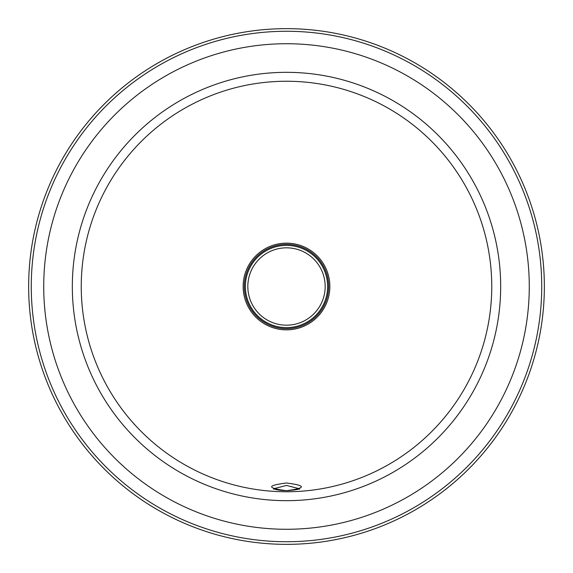 <?xml version="1.0" encoding="UTF-8"?>
<svg xmlns="http://www.w3.org/2000/svg" width="573" height="573" viewBox="0 0 573 573"><rect width="100%" height="100%" fill="white"/><g stroke="black" fill="none" stroke-linecap="round" stroke-linejoin="round"><path stroke-width="0.86" d="M544.35 286.5A257.85 257.85 0 0 0 286.5 28.65A257.85 257.85 0 0 0 28.65 286.5A257.85 257.85 0 0 0 286.5 544.35A257.85 257.85 0 0 0 544.35 286.5M286.5 490.681C306.29 488.096 306.29 485.532 286.5 482.996C266.71 485.524 266.71 488.089 286.5 490.681M273.758 488.712L286.5 485.446L299.242 488.712M245.38 286.5A41.12 41.12 0 0 0 286.5 327.62A41.12 41.12 0 0 0 327.62 286.5A41.12 41.12 0 0 0 286.5 245.38A41.12 41.12 0 0 0 245.38 286.5M328.658 286.5A42.158 42.158 0 0 0 286.5 244.342A42.158 42.158 0 0 0 244.342 286.5A42.158 42.158 0 0 0 286.5 328.658A42.158 42.158 0 0 0 328.658 286.5M286.5 247.823A38.678 38.678 0 0 0 247.823 286.5A38.678 38.678 0 0 0 286.5 325.178A38.678 38.678 0 0 0 325.178 286.5A38.678 38.678 0 0 0 286.5 247.823M43.727 286.5A242.773 242.773 0 0 0 286.5 529.273A242.773 242.773 0 0 0 529.273 286.5A242.773 242.773 0 0 0 286.5 43.727A242.773 242.773 0 0 0 43.727 286.5M286.5 31.271A255.229 255.229 0 0 0 31.271 286.5A255.229 255.229 0 0 0 286.5 541.729A255.229 255.229 0 0 0 541.729 286.5A255.229 255.229 0 0 0 286.5 31.271M286.5 491.756A205.256 205.256 0 0 1 81.244 286.5A205.256 205.256 0 0 1 286.5 81.244A205.256 205.256 0 0 1 491.756 286.5A205.256 205.256 0 0 1 286.5 491.756M286.5 72.327A214.173 214.173 0 0 0 72.327 286.5A214.173 214.173 0 0 0 286.5 500.673A214.173 214.173 0 0 0 500.673 286.5A214.173 214.173 0 0 0 286.5 72.327M286.5 243.145A43.355 43.355 0 0 0 243.145 286.5A43.355 43.355 0 0 0 286.5 329.855A43.355 43.355 0 0 0 329.855 286.5A43.355 43.355 0 0 0 286.5 243.145M299.393 489.306L299.679 488.432C298.884 488.096 302.702 489.371 287.947 490.624C277.311 490.66 273.565 488.805 273.643 488.654L273.608 489.306"/></g></svg>
